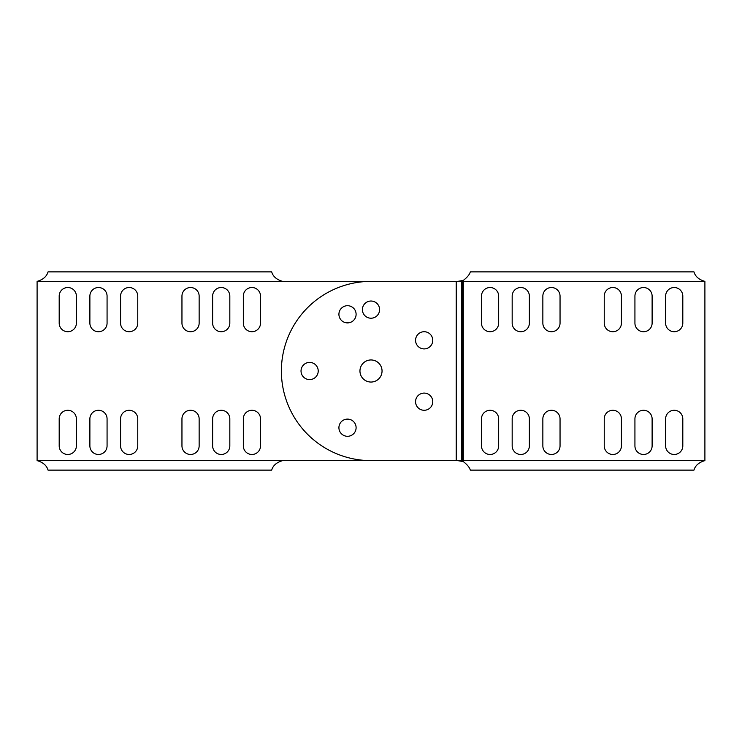 <?xml version="1.0" encoding="UTF-8"?>
<svg xmlns="http://www.w3.org/2000/svg" width="742" height="742" viewBox="0 0 742 742"><rect width="100%" height="100%" fill="white"/><g stroke="black" fill="none" stroke-linecap="round" stroke-linejoin="round"><path stroke-width="1.11" d="M271.683 271.878L48.035 271.878C46.718 276.478 43.073 279.651 37.1 281.385L282.619 281.385C276.636 279.651 273 276.478 271.683 271.878M282.619 281.385L371 281.385A89.615 89.615 0 0 0 281.385 371A89.615 89.615 0 0 0 371 460.615L37.1 460.615L37.1 281.385M37.1 460.615C43.073 462.349 46.718 465.522 48.035 470.122L271.683 470.122C273 465.522 276.636 462.349 282.619 460.615M181.957 296.114L181.957 323.122A8.589 8.589 0 0 0 190.546 331.72A8.589 8.589 0 0 0 199.144 323.122L199.144 296.114A8.589 8.589 0 0 0 190.546 287.525A8.589 8.589 0 0 0 181.957 296.114M212.639 296.114L212.639 323.122A8.589 8.589 0 0 0 221.237 331.72A8.589 8.589 0 0 0 229.825 323.122L229.825 296.114A8.589 8.589 0 0 0 221.237 287.525A8.589 8.589 0 0 0 212.639 296.114M229.825 445.886A8.589 8.589 0 0 1 221.237 454.475A8.589 8.589 0 0 1 212.639 445.886L212.639 418.878A8.589 8.589 0 0 1 221.237 410.28A8.589 8.589 0 0 1 229.825 418.878L229.825 445.886M89.884 418.878L89.884 445.886A8.589 8.589 0 0 0 98.482 454.475A8.589 8.589 0 0 0 107.071 445.886L107.071 418.878A8.589 8.589 0 0 0 98.482 410.28A8.589 8.589 0 0 0 89.884 418.878M107.071 296.114L107.071 323.122A8.589 8.589 0 0 1 98.482 331.72A8.589 8.589 0 0 1 89.884 323.122L89.884 296.114A8.589 8.589 0 0 1 98.482 287.525A8.589 8.589 0 0 1 107.071 296.114M120.575 296.114L120.575 323.122A8.589 8.589 0 0 0 129.164 331.72A8.589 8.589 0 0 0 137.762 323.122L137.762 296.114A8.589 8.589 0 0 0 129.164 287.525A8.589 8.589 0 0 0 120.575 296.114M137.762 445.886A8.589 8.589 0 0 1 129.164 454.475A8.589 8.589 0 0 1 120.575 445.886L120.575 418.878A8.589 8.589 0 0 1 129.164 410.28A8.589 8.589 0 0 1 137.762 418.878L137.762 445.886M76.38 296.114L76.38 323.122A8.589 8.589 0 0 1 67.791 331.72A8.589 8.589 0 0 1 59.193 323.122L59.193 296.114A8.589 8.589 0 0 1 67.791 287.525A8.589 8.589 0 0 1 76.38 296.114M76.38 418.878L76.38 445.886A8.589 8.589 0 0 1 67.791 454.475A8.589 8.589 0 0 1 59.193 445.886L59.193 418.878A8.589 8.589 0 0 1 67.791 410.28A8.589 8.589 0 0 1 76.38 418.878M243.33 418.878L243.33 445.886A8.589 8.589 0 0 0 251.928 454.475A8.589 8.589 0 0 0 260.516 445.886L260.516 418.878A8.589 8.589 0 0 0 251.928 410.28A8.589 8.589 0 0 0 243.33 418.878M260.516 296.114L260.516 323.122A8.589 8.589 0 0 1 251.928 331.72A8.589 8.589 0 0 1 243.33 323.122L243.33 296.114A8.589 8.589 0 0 1 251.928 287.525A8.589 8.589 0 0 1 260.516 296.114M181.957 418.878A8.589 8.589 0 0 1 190.546 410.28A8.589 8.589 0 0 1 199.144 418.878L199.144 445.886A8.589 8.589 0 0 1 190.546 454.475A8.589 8.589 0 0 1 181.957 445.886L181.957 418.878M461.7 281.385L704.9 281.385C698.927 279.651 695.282 276.478 693.965 271.878L470.317 271.878C469.556 274.559 467.219 277.397 463.305 280.402L462.247 281.311L456.219 281.385L456.219 460.615L371 460.615M371 281.385L456.219 281.385M457.443 281.385L462.247 281.311L462.247 460.615L456.219 460.615M356.104 427.707A8.589 8.589 0 0 1 347.516 436.296A8.589 8.589 0 0 1 338.918 427.707A8.589 8.589 0 0 1 347.516 419.109A8.589 8.589 0 0 1 356.104 427.707M382.047 371A11.047 11.047 0 0 1 371 382.047A11.047 11.047 0 0 1 359.953 371A11.047 11.047 0 0 1 371 359.953A11.047 11.047 0 0 1 382.047 371M379.589 309.618A8.589 8.589 0 0 1 371 318.216A8.589 8.589 0 0 1 362.411 309.618A8.589 8.589 0 0 1 371 301.029A8.589 8.589 0 0 1 379.589 309.618M432.753 401.691A8.589 8.589 0 0 1 424.155 410.28A8.589 8.589 0 0 1 415.566 401.691A8.589 8.589 0 0 1 424.155 393.093A8.589 8.589 0 0 1 432.753 401.691M432.753 340.309A8.589 8.589 0 0 1 424.155 348.907A8.589 8.589 0 0 1 415.566 340.309A8.589 8.589 0 0 1 424.155 331.72A8.589 8.589 0 0 1 432.753 340.309M318.216 371A8.589 8.589 0 0 1 309.618 379.589A8.589 8.589 0 0 1 301.029 371A8.589 8.589 0 0 1 309.618 362.411A8.589 8.589 0 0 1 318.216 371M356.104 314.293A8.589 8.589 0 0 1 347.516 322.891A8.589 8.589 0 0 1 338.918 314.293A8.589 8.589 0 0 1 347.516 305.704A8.589 8.589 0 0 1 356.104 314.293M457.443 460.615L462.247 460.689L463.305 461.598C467.219 464.603 469.556 467.441 470.317 470.122L693.965 470.122C695.282 465.522 698.927 462.349 704.9 460.615L461.7 460.615M457.99 460.671L463.305 461.598L463.305 280.402L457.99 281.329M704.9 281.385L704.9 460.615M634.929 445.886L634.929 418.878A8.589 8.589 0 0 1 643.518 410.28A8.589 8.589 0 0 1 652.116 418.878L652.116 445.886A8.589 8.589 0 0 1 643.518 454.475A8.589 8.589 0 0 1 634.929 445.886M621.425 445.886L621.425 418.878A8.589 8.589 0 0 0 612.836 410.28A8.589 8.589 0 0 0 604.238 418.878L604.238 445.886A8.589 8.589 0 0 0 612.836 454.475A8.589 8.589 0 0 0 621.425 445.886M665.62 445.886L665.62 418.878A8.589 8.589 0 0 1 674.209 410.28A8.589 8.589 0 0 1 682.807 418.878L682.807 445.886A8.589 8.589 0 0 1 674.209 454.475A8.589 8.589 0 0 1 665.62 445.886M481.484 296.114A8.589 8.589 0 0 1 490.072 287.525A8.589 8.589 0 0 1 498.67 296.114L498.67 323.122A8.589 8.589 0 0 1 490.072 331.72A8.589 8.589 0 0 1 481.484 323.122L481.484 296.114M560.043 323.122A8.589 8.589 0 0 1 551.454 331.72A8.589 8.589 0 0 1 542.856 323.122L542.856 296.114A8.589 8.589 0 0 1 551.454 287.525A8.589 8.589 0 0 1 560.043 296.114L560.043 323.122M529.361 323.122A8.589 8.589 0 0 1 520.763 331.72A8.589 8.589 0 0 1 512.175 323.122L512.175 296.114A8.589 8.589 0 0 1 520.763 287.525A8.589 8.589 0 0 1 529.361 296.114L529.361 323.122M634.929 296.114A8.589 8.589 0 0 1 643.518 287.525A8.589 8.589 0 0 1 652.116 296.114L652.116 323.122A8.589 8.589 0 0 1 643.518 331.72A8.589 8.589 0 0 1 634.929 323.122L634.929 296.114M621.425 323.122A8.589 8.589 0 0 1 612.836 331.72A8.589 8.589 0 0 1 604.238 323.122L604.238 296.114A8.589 8.589 0 0 1 612.836 287.525A8.589 8.589 0 0 1 621.425 296.114L621.425 323.122M665.62 296.114A8.589 8.589 0 0 1 674.209 287.525A8.589 8.589 0 0 1 682.807 296.114L682.807 323.122A8.589 8.589 0 0 1 674.209 331.72A8.589 8.589 0 0 1 665.62 323.122L665.62 296.114M481.484 445.886L481.484 418.878A8.589 8.589 0 0 1 490.072 410.28A8.589 8.589 0 0 1 498.67 418.878L498.67 445.886A8.589 8.589 0 0 1 490.072 454.475A8.589 8.589 0 0 1 481.484 445.886M560.043 445.886L560.043 418.878A8.589 8.589 0 0 0 551.454 410.28A8.589 8.589 0 0 0 542.856 418.878L542.856 445.886A8.589 8.589 0 0 0 551.454 454.475A8.589 8.589 0 0 0 560.043 445.886M529.361 445.886L529.361 418.878A8.589 8.589 0 0 0 520.763 410.28A8.589 8.589 0 0 0 512.175 418.878L512.175 445.886A8.589 8.589 0 0 0 520.763 454.475A8.589 8.589 0 0 0 529.361 445.886M461.533 460.615L461.533 281.385"/></g></svg>
